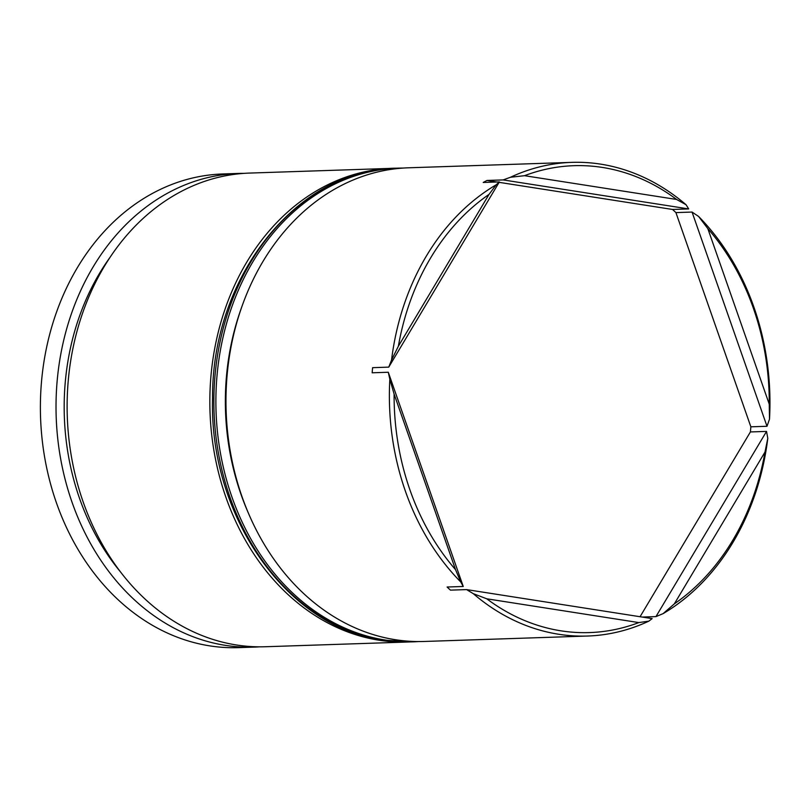 <?xml version="1.0" encoding="UTF-8"?>
<svg xmlns="http://www.w3.org/2000/svg" width="810" height="810" viewBox="0 0 810 810"><rect width="100%" height="100%" fill="white"/><g stroke="black" fill="none" stroke-linecap="round" stroke-linejoin="round"><path stroke-width="1.21" d="M392.263 168.338L249.541 173.077A236.965 190.239 88.1 0 0 67.23 398.247A236.965 190.239 88.1 0 0 236.429 644.973A236.965 190.239 88.1 0 0 265.285 646.745L408.007 642.006A236.965 190.239 -91.9 0 1 379.151 640.234A236.965 190.239 -91.9 0 1 209.952 393.508A236.965 190.239 -91.9 0 1 392.263 168.338A236.965 190.239 -91.9 0 1 394.267 168.277M676.603 199.462A233.584 187.525 88.1 0 0 524.526 175.689L676.603 199.462L686.05 204.727L688.702 208.929L503.152 179.921L510.442 177.269A236.965 190.239 -91.9 0 1 571.789 162.364L408.402 167.802A236.965 190.239 88.1 0 0 226.081 392.971A236.965 190.239 88.1 0 0 395.29 639.697A236.965 190.239 88.1 0 0 424.136 641.469L587.533 636.032A236.965 190.239 -91.9 0 1 558.687 634.26A236.965 190.239 -91.9 0 1 473.283 593.669L466.59 589.599L652.141 618.617L648.891 621.128A236.965 190.239 -91.9 0 1 587.533 636.032M238.444 173.441L222.811 173.968A236.965 190.239 88.1 0 0 40.5 399.138A236.965 190.239 88.1 0 0 209.709 645.864A236.965 190.239 88.1 0 0 238.555 647.635L254.188 647.109A236.965 190.239 -91.9 0 1 225.342 645.347A236.965 190.239 -91.9 0 1 56.133 398.621A236.965 190.239 -91.9 0 1 238.444 173.441A236.965 190.239 -91.9 0 1 243.992 173.36M571.789 162.364A236.965 190.239 -91.9 0 1 600.645 164.136A236.965 190.239 -91.9 0 1 686.05 204.727M463.249 586.481L460.758 581.985A236.965 190.239 -91.9 0 1 389.833 379.242L388.294 372.256L463.249 586.481L447.11 587.017A236.965 190.239 -91.9 0 0 450.451 590.136L466.59 589.599M388.749 367.132L391.544 360.055A236.965 190.239 -91.9 0 1 496.216 184.771L499.355 181.926L388.749 367.132L372.61 367.669A236.965 190.239 -91.9 0 0 372.154 372.792L388.294 372.256M503.152 179.921L487.012 180.458A236.965 190.239 -91.9 0 0 483.216 182.463L499.355 181.926M120.437 571.85A226.81 182.088 -91.9 0 1 109.988 257.418M561.006 630.838A233.584 187.525 88.1 0 0 638.837 622.586L486.759 598.803A233.584 187.525 88.1 0 0 561.006 630.838M648.891 621.128L638.837 622.586M489.027 194.4A233.584 187.525 88.1 0 0 398.378 346.204L489.027 194.4L496.216 184.771M769.257 404.2A233.584 187.525 88.1 0 0 707.829 228.623L769.257 404.2L769.5 419.155L766.999 426.283L692.054 212.058L675.915 212.595A236.965 190.239 -91.9 0 0 672.563 209.466L688.702 208.929M674.335 603.865A233.584 187.525 88.1 0 0 764.984 452.071L674.335 603.865L663.117 613.626L655.948 616.612L766.543 431.406L750.404 431.943A236.965 190.239 -91.9 0 0 750.86 426.819L766.999 426.283M391.544 360.055L398.378 346.204M510.442 177.269L524.526 175.689M692.054 212.058L698.564 216.422A236.965 190.239 -91.9 0 1 769.5 419.155M698.564 216.422L707.829 228.623M766.543 431.406L767.789 438.352A236.965 190.239 -91.9 0 1 663.117 613.626M767.789 438.352L764.984 452.071M486.759 598.803L473.283 593.669M394.106 394.075A233.584 187.525 88.1 0 0 455.534 569.653L394.106 394.075L389.833 379.242M259.737 646.826A236.965 190.239 -91.9 0 1 254.188 647.109M410.012 641.925A236.965 190.239 -91.9 0 1 408.007 642.006M642.229 617.068L655.948 616.612M460.758 581.985L455.534 569.653M672.563 209.466L499.102 182.341M496.925 182.007L487.012 180.458M750.86 426.819L675.915 212.595M640.062 616.724L750.404 431.943M241.582 307.466A230.192 184.802 88.1 0 0 248.427 513.186M385.206 640.032A236.965 190.239 -91.9 0 1 215.997 393.306A236.965 190.239 -91.9 0 1 398.307 168.136L396.292 168.196A236.965 190.239 88.1 0 0 213.982 393.366A236.965 190.239 88.1 0 0 383.191 640.102A236.965 190.239 88.1 0 0 412.037 641.864L414.052 641.803A236.965 190.239 -91.9 0 1 385.206 640.032M403.38 168.045L398.307 168.136M412.037 641.864L382.735 640.072C287.185 627.72 209.01 516.132 212.554 398.075C211.704 276.453 297.503 168.662 396.292 168.196M419.114 641.55L414.052 641.803"/></g></svg>

